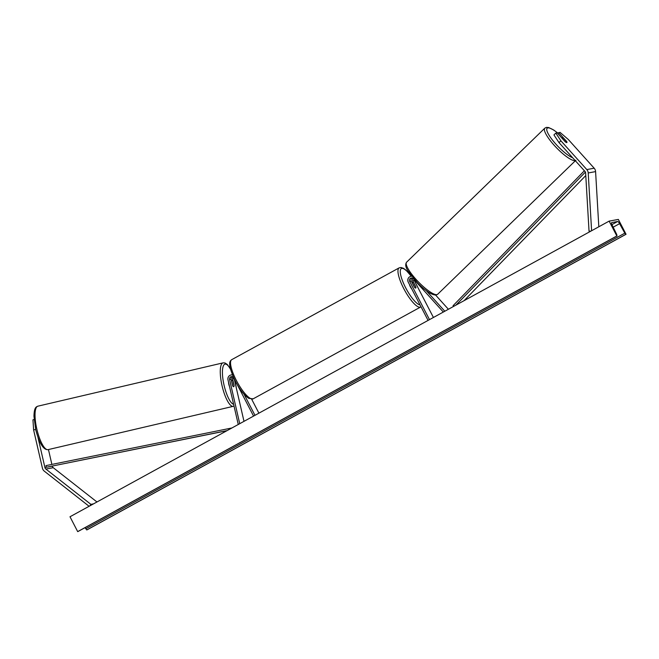 <?xml version="1.0" encoding="UTF-8"?>
<svg xmlns="http://www.w3.org/2000/svg" width="659" height="659" viewBox="0 0 659 659"><rect width="100%" height="100%" fill="white"/><g stroke="black" fill="none" stroke-linecap="round" stroke-linejoin="round"><path stroke-width="0.99" d="M232.133 376.635A2.348 2.257 -100.5 0 0 231.12 379.164L232.594 385.589A3.361 0.939 76.8 0 0 233.632 386.759A3.361 0.939 76.8 0 0 233.648 386.759A3.361 0.939 76.8 0 0 234.069 385.317L232.594 378.892A2.348 2.257 79.5 0 1 232.957 376.973M232.487 375.004A4.028 3.872 -100.5 0 0 227.981 379.823L238.261 424.495M233.657 377.714A2.348 2.257 -100.5 0 0 229.554 379.452L239.728 423.688M234.233 378.941L243.995 421.356M258.913 413.168L251.68 399.222M253.567 416.101L237.166 384.477M254.984 415.327L244.011 394.164M48.461 449.562L51.88 464.414M52.267 466.135L52.275 466.16A2.685 2.578 -100.5 0 0 53.247 467.701L96.964 501.977M37.95 437.288L44.911 467.519A2.685 2.578 -100.5 0 0 45.883 469.06L90.893 504.349L93.52 503.863M35.668 429.437L33.609 429.923L32.95 419.816L34.103 419.544M33.609 429.923L42.398 468.104A5.371 5.157 -100.5 0 0 44.342 471.193L89.105 506.285M90.893 504.349L89.756 505.931M566.575 141.512L566.633 141.454A3.361 0.791 -134.1 0 1 566.905 142.525A3.361 0.791 -134.1 0 1 566.789 142.575A3.361 0.791 -134.1 0 1 565.167 141.726L557.168 132.846L555.817 133.102L553.939 134.914L559.005 142.608L584.937 171.389A2.685 2.578 79.5 0 1 585.637 173.086L589.039 231.194L590.95 231.095M559.005 142.608L560.883 140.787L586.815 169.577A5.371 5.157 79.5 0 1 588.215 172.963L591.601 230.741M557.72 133.464L559.993 132.327L568.247 139.428L594.179 168.21A5.371 5.157 79.5 0 1 595.588 171.604L598.817 226.787M560.883 140.787L555.817 133.102M558.643 132.574L566.633 141.454M435.64 295.1L448.4 309.269M426.233 290.619L444.8 311.237M428.078 320.406L408.25 282.151A4.028 3.872 79.5 0 1 411.751 276.269M429.495 319.631L409.667 281.377A2.348 2.257 79.5 0 1 413.292 278.699L443.334 312.045M412.863 278.32A2.348 2.257 -100.5 0 0 412.707 280.816L415.788 286.756A3.361 0.89 -118.7 0 1 415.738 288.057A3.361 0.89 -118.7 0 1 414.313 287.027L411.232 281.088A2.348 2.257 79.5 0 1 412.04 277.983M433.424 317.473L414.272 280.528A2.348 2.257 79.5 0 1 414 279.482M409.544 284.647A3.361 0.89 61.3 0 0 410.368 286.838A3.361 0.89 61.3 0 0 411.76 288.922M412.303 283.148L412.386 283.106A3.361 0.89 61.3 0 1 412.509 282.167A3.361 0.89 61.3 0 1 413.671 282.868L415.87 287.11A3.361 0.89 61.3 0 1 415.738 288.057A3.361 0.89 61.3 0 1 414.585 287.349L412.386 283.106M228.549 382.302A3.361 0.939 76.8 0 0 229.497 386.413M231.696 381.273L232.775 385.943A3.361 0.939 76.8 0 0 233.632 386.759A3.361 0.939 76.8 0 0 233.648 386.759A3.361 0.939 76.8 0 0 234.06 385.713L232.989 381.034A3.361 0.939 76.8 0 0 232.125 380.218A3.361 0.939 76.8 0 0 232.116 380.227A3.361 0.939 76.8 0 0 231.696 381.273L231.606 381.297M609.138 221.119L69.994 516.763L77.688 531.615L616.84 235.971L609.138 221.119L618.356 219.422L626.05 234.274L86.897 529.918L85.036 527.67M626.05 234.274L624.814 233.171L619.584 223.656A2.85 0.758 61.3 0 0 617.615 221.506L611.725 222.594A2.85 0.758 61.3 0 0 611.659 222.618A2.85 0.758 61.3 0 0 612.137 225.032L616.816 234.645L616.84 235.971M617.063 235.922L77.688 531.615M566.789 142.575A3.361 0.791 45.9 0 0 566.905 142.525A3.361 0.791 45.9 0 0 566.798 141.751L563.626 138.233A3.361 0.791 45.9 0 0 562.341 137.649A3.361 0.791 45.9 0 0 562.226 137.698A3.361 0.791 45.9 0 0 562.333 138.472L565.504 141.99A3.361 0.791 45.9 0 0 566.789 142.575M227.124 430.599L46.287 467.264L226.885 430.739M46.287 467.264L45.957 465.616L231.935 427.963M229.217 428.465L229.398 429.355M585.39 172.09L455.937 305.133M585.785 175.566L464.035 300.693M584.368 170.763L453.046 305.727L453.664 306.377M229.554 379.452L231.12 379.164M232.594 378.892L234.077 378.62M44.911 467.519L52.275 466.16M45.883 469.06L53.247 467.701M586.815 169.577L594.179 168.21M588.215 172.963L595.588 171.604M409.667 281.377L411.232 281.088M412.707 280.816L414.272 280.528M231.713 359.674A22.324 5.939 61.3 0 0 236.326 380.383A22.324 5.939 61.3 0 0 253.18 398.827L420.607 307.02A22.324 5.939 -118.7 0 1 403.745 288.576A22.324 5.939 -118.7 0 1 399.14 267.867L231.713 359.674C230.205 360.984 226.556 362.475 235.296 381.067C239.868 389.691 244.382 395.466 248.838 398.382L253.18 398.827M417.979 287.678A20.643 5.494 61.3 0 0 416.958 285.619A20.643 5.494 61.3 0 0 415.854 283.576M411.208 276.278A20.643 5.494 61.3 0 0 400.647 269.358A20.643 5.494 61.3 0 0 405.623 287.711A20.643 5.494 61.3 0 0 420.055 304.936M37.942 406.166A22.324 6.219 76.8 0 0 37.86 406.183A22.324 6.219 76.8 0 0 36.855 429.19A22.324 6.219 76.8 0 0 47.95 449.677A22.324 6.219 76.8 0 0 48.033 449.66A22.324 6.219 76.8 0 0 48.115 449.636M230.461 368.982L227.306 364.476L224.999 362.961L223.236 362.821L37.86 406.183C36.163 406.965 34.21 407.213 33.955 416.233L35.726 429.693C39.268 443.153 43.321 449.817 47.876 449.685L233.253 406.331A22.324 6.219 -103.2 0 1 233.179 406.348A22.324 6.219 -103.2 0 1 222.083 385.869A22.324 6.219 -103.2 0 1 223.088 362.854A22.324 6.219 -103.2 0 1 223.17 362.837M230.592 369.485A20.643 5.758 76.8 0 0 225.114 364.106A20.643 5.758 76.8 0 0 223.796 383.999A20.643 5.758 76.8 0 0 233.616 404.313M236.4 388.357A20.643 5.758 76.8 0 0 234.39 379.271M617.615 221.506L611.939 224.62M625.861 234.307L86.708 529.951M617.03 235.938L77.877 531.582M619.584 223.656L613.175 227.174M624.814 233.171L85.662 528.815M572.671 157.773A20.643 4.852 -134.1 0 1 553.725 141.652A20.643 4.852 -134.1 0 1 547.86 127.895A20.643 4.852 -134.1 0 1 557.975 133.225M558.016 133.184L553.684 129.996L548.683 127.549L546.385 127.385L544.812 128.175A22.324 5.247 45.9 0 0 555.389 146.603A22.324 5.247 45.9 0 0 575.126 160.598A22.324 5.247 45.9 0 0 575.2 160.582M575.892 160.228L437.683 294.252A22.324 5.247 -134.1 0 1 436.917 294.631A22.324 5.247 -134.1 0 1 417.18 280.627A22.324 5.247 -134.1 0 1 406.603 262.2L544.812 128.175M232.586 374.691L231.021 374.979M410.928 276.327L412.493 276.039M418.704 289.07L415.154 282.217M411.282 276.261L406.183 270.347L403.481 268.312L400.96 267.48L399.14 267.867M411.949 282.472L412.509 282.167M231.4 380.391L232.116 380.227M234.563 379.617L236.606 389.247M234.019 406.051L233.253 406.331M437.683 294.252L436.11 295.043C431.752 295.092 425.549 291.023 417.501 282.826L408.094 271.03C405.573 267.323 405.071 264.383 406.603 262.2"/></g></svg>
